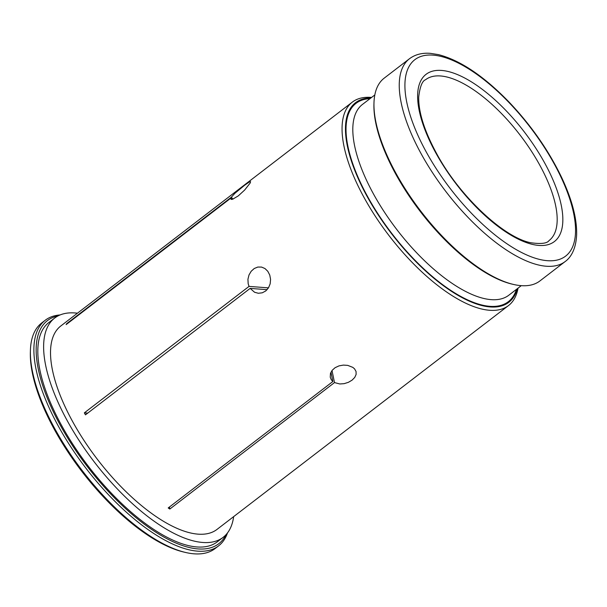 <?xml version="1.0" encoding="UTF-8"?>
<svg xmlns="http://www.w3.org/2000/svg" width="607" height="607" viewBox="0 0 607 607"><rect width="100%" height="100%" fill="white"/><g stroke="black" fill="none" stroke-linecap="round" stroke-linejoin="round"><path stroke-width="0.91" d="M218.558 545.898L215.075 548.576A142.266 57.862 -127.5 0 1 185.583 552.469L183.777 552.044A140.665 57.21 -127.5 0 1 81.884 471.472A140.665 57.21 -127.5 0 1 30.35 352.25L30.411 350.391A142.266 57.862 -127.5 0 1 41.777 322.901L45.267 320.223A142.266 57.862 52.5 0 0 71.664 448.178A142.266 57.862 52.5 0 0 197.639 551.148A142.266 57.862 52.5 0 0 218.558 545.898A142.266 57.862 52.5 0 0 227.488 532.931M77.446 313.197A138.259 56.239 52.5 0 0 75.002 312.954A138.259 56.239 52.5 0 0 54.676 318.053A138.259 56.239 52.5 0 0 80.336 442.397A138.259 56.239 52.5 0 0 202.753 542.468A138.259 56.239 52.5 0 0 223.088 537.37A138.259 56.239 52.5 0 0 233.657 516.625M508.522 305.556L216.987 529.425A128.244 52.164 -127.5 0 1 198.125 534.152A128.244 52.164 -127.5 0 1 84.578 441.335A128.244 52.164 -127.5 0 1 60.776 325.997L352.31 102.128A128.244 52.164 52.5 0 0 376.105 217.465A128.244 52.164 52.5 0 0 489.659 310.283A128.244 52.164 52.5 0 0 508.522 305.556A128.244 52.164 52.5 0 0 518.037 288.143M370.915 97.947A125.839 51.185 52.5 0 0 369.246 200.234A125.839 51.185 52.5 0 0 490.289 306.952A125.839 51.185 52.5 0 0 517.369 288.651M565.185 261.534L539.927 280.927A127.842 51.997 -127.5 0 1 513.423 284.425L512.065 284.106A126.635 51.512 -127.5 0 1 420.34 211.577A126.635 51.512 -127.5 0 1 373.942 104.237L373.98 102.849A127.842 51.997 -127.5 0 1 384.201 78.144L409.467 58.742A127.842 51.997 52.5 0 0 433.193 173.716A127.842 51.997 52.5 0 0 546.383 266.245A127.842 51.997 52.5 0 0 565.185 261.534C570.337 257.854 575.975 249.917 576.65 234.545C576.961 218.444 571.969 199.453 561.68 177.563C548.72 150.582 531.216 125.459 509.174 102.196C483.961 76.186 460.402 60.336 438.497 54.63L430.416 53.355C422.138 52.703 415.15 54.501 409.467 58.742M57.984 315.936A140.665 57.21 52.5 0 0 66.246 435.598A140.665 57.21 52.5 0 0 198.057 548.925A140.665 57.21 52.5 0 0 225.986 534.721M223.088 537.37L217.283 541.831A138.259 56.239 -127.5 0 1 88.47 466.419A138.259 56.239 -127.5 0 1 48.864 322.514L54.676 318.053M513.423 284.425A127.842 51.997 -127.5 0 1 420.826 211.206A127.842 51.997 -127.5 0 1 373.98 102.849M185.583 552.469A142.266 57.862 -127.5 0 1 82.529 470.979A142.266 57.862 -127.5 0 1 30.411 350.391M60.093 314.95A142.266 57.862 52.5 0 0 45.267 320.223M371.583 97.431A128.244 52.164 52.5 0 0 352.31 102.128M85.466 414.854A128.244 52.164 -127.5 0 1 84.35 412.859L249.037 286.398L248.164 283.681L247.937 279.266L248.999 274.963L251.192 271.246L254.25 268.506L257.831 267.05L261.534 267.065L264.978 268.544L267.808 271.306L269.758 275.07L270.578 279.417L270.161 283.826L268.514 287.801L265.798 290.912L262.277 292.809L258.354 293.272L254.576 292.255L250.145 288.393L85.466 414.854M352.811 367.364L354.534 368.821L356.059 371.499L356.112 374.466L354.731 377.448L352.068 380.157L348.41 382.311L344.169 383.654L339.837 383.973L334.495 382.585L169.816 509.045A128.244 52.164 -127.5 0 1 168.2 507.96L332.879 381.507L331.354 379.838L330.246 377.235L330.451 373.48L332.158 370.316L335.11 367.683L339.01 365.877L343.387 365.095L347.72 365.376L352.811 367.364M250.198 182.995L244.682 190.014L238.285 195.886L232.724 199.195L231.138 199.415L230.819 198.148L66.14 324.601A128.244 52.164 -127.5 0 1 66.649 323.683L231.328 197.229L234.863 193.33L244.704 185.173L249.507 181.88L250.577 181.652L250.198 182.995M169.406 507.035L169.816 509.045M84.35 412.859L87.734 413.109M267.11 289.668L250.145 288.393M249.037 286.398L268.476 287.862M332.879 381.507L330.959 372.197M332.006 370.505L334.495 382.585M231.328 197.229L232.997 199.096M231.942 199.407L230.819 198.148M425.575 79.722A101.392 41.238 -127.5 0 1 520.032 135.02A101.392 41.238 -127.5 0 1 549.077 240.554C547.074 243.475 540.905 244.196 530.579 242.709C503.757 237.405 459.78 196.463 436.919 154.132C424.498 131.332 418.428 112.295 418.716 97.037C419.945 86.68 422.229 80.906 425.575 79.722M516.458 289.349A125.034 50.859 -127.5 0 1 391.819 233.475A125.034 50.859 -127.5 0 1 370.012 98.638M436.327 153.852A105.398 42.869 -127.5 0 1 475.015 84.176A105.398 42.869 -127.5 0 1 559.351 235.698A105.398 42.869 -127.5 0 1 436.327 153.852M547.438 260.691A123.836 50.366 52.5 0 0 553.561 162.676A123.836 50.366 52.5 0 0 433.019 55.123A123.836 50.366 52.5 0 0 426.896 153.139A123.836 50.366 52.5 0 0 547.438 260.691M521.269 285.654L508.863 295.184A120.224 48.901 -127.5 0 1 396.857 229.613A120.224 48.901 -127.5 0 1 362.417 104.472L374.822 94.95"/></g></svg>
